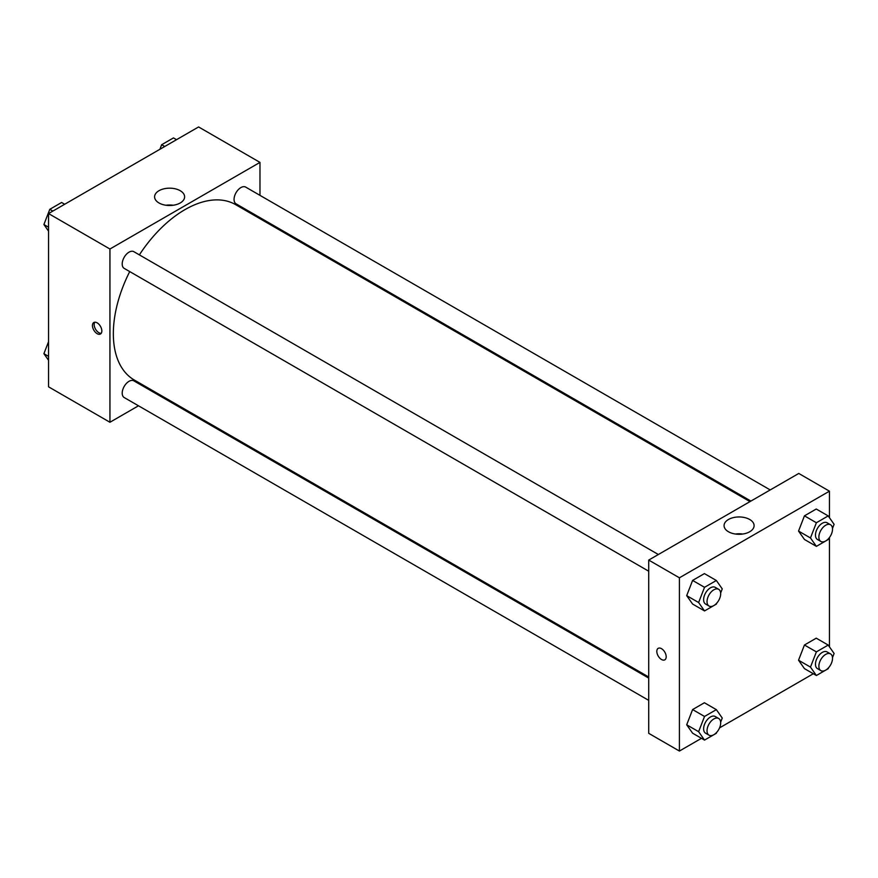 <?xml version="1.0" encoding="UTF-8"?>
<svg xmlns="http://www.w3.org/2000/svg" width="878" height="878" viewBox="0 0 878 878"><rect width="100%" height="100%" fill="white"/><g stroke="black" fill="none" stroke-linecap="round" stroke-linejoin="round"><path stroke-width="1.32" d="M138.483 405.79L109.937 422.263L48.553 386.825L48.553 213.573L198.593 126.948L259.976 162.386L259.976 195.355M259.976 217.623L259.976 218.699M158.995 190.713A15.014 8.67 180 0 1 175.359 188.836A15.014 8.67 180 0 1 184.621 196.837A15.014 8.67 180 0 1 169.608 205.507A15.014 8.67 180 0 1 154.594 196.837A15.014 8.67 180 0 1 158.995 190.713M109.937 422.263L109.937 249.012L48.553 213.573M109.937 249.012L259.976 162.386M173.251 205.254A15.014 8.67 0 0 0 165.964 205.254M97.151 333.673A6.629 3.83 60 0 1 92.816 327.834A6.629 3.83 60 0 1 93.825 322.511A6.629 3.83 60 0 1 100.465 326.342A6.629 3.83 60 0 1 100.465 334.002A6.629 3.83 60 0 1 97.151 333.673M94.802 322.215A6.629 3.83 -120 0 0 98.863 332.685A6.629 3.83 -120 0 0 101.211 333.311M158.698 394.112L157.766 394.65M658.357 554.512L133.851 251.69A9.647 5.564 120 0 0 124.204 257.254A9.647 5.564 120 0 0 124.204 268.394L648.721 571.216M648.721 678.09L133.851 380.843A9.647 5.564 120 0 0 126.421 383.423A9.647 5.564 120 0 0 122.207 393.124A9.647 5.564 120 0 0 124.204 397.547L648.721 700.37M770.215 489.935L245.697 187.113A9.647 5.564 120 0 0 238.267 189.692A9.647 5.564 120 0 0 234.053 199.405A9.647 5.564 120 0 0 236.05 203.817L750.92 501.075M129.725 271.576A101.277 58.475 120 0 0 113.339 333.673A101.277 58.475 120 0 0 134.312 380.031L648.721 677.015M749.988 501.612L235.589 204.618A101.277 58.475 120 0 0 139.372 254.872M701.467 738.321L679.407 751.052L648.721 733.328L648.721 560.076L798.76 473.451L829.447 491.175L829.447 517.702M719.543 727.873L813.313 673.744M686.695 595.646L692.599 604.042L686.695 595.646L692.599 580.424L686.695 595.646L698.625 602.527L704.529 587.305L716.349 580.49L722.254 588.897L720.64 593.045M704.408 573.597L692.599 580.424L704.408 573.597L716.349 580.49M798.541 531.069L804.446 539.465L798.541 531.069L804.446 515.847L798.541 531.069L810.471 537.962L816.386 522.739L828.195 515.913L834.1 524.32L832.487 528.468M816.255 509.02L804.446 515.847L816.255 509.02L828.195 515.913M798.541 660.223L804.446 668.619L798.541 660.223L804.446 645.001L798.541 660.223L810.471 667.104L816.386 651.882L828.195 645.067L834.1 653.473L832.487 657.622M816.255 638.174L804.446 645.001L816.255 638.174L828.195 645.067M679.407 751.052L679.407 577.801L829.447 491.175M829.447 537.523L829.447 646.856M686.695 724.8L692.599 733.196L686.695 724.8L692.599 709.567L686.695 724.8L698.625 731.681L704.529 716.459L716.349 709.644L722.254 718.05L720.64 722.199M704.408 702.751L692.599 709.567L704.408 702.751L716.349 709.644M728.466 531.75A15.014 8.67 180 0 1 724.065 525.626A15.014 8.67 180 0 1 739.078 516.955A15.014 8.67 180 0 1 754.103 525.626A15.014 8.67 180 0 1 744.829 533.637A15.014 8.67 180 0 1 728.466 531.75M679.407 577.801L648.721 560.076M666.193 656.799A6.629 3.83 60 0 1 664.822 659.828A6.629 3.83 60 0 1 658.193 655.998A6.629 3.83 60 0 1 658.193 648.348A6.629 3.83 60 0 1 663.296 650.115A6.629 3.83 60 0 1 666.193 656.799M742.722 534.033A15.014 8.67 0 0 0 735.446 534.033M658.193 648.337A6.629 3.83 -120 0 0 658.193 655.998A6.629 3.83 -120 0 0 664.822 659.828M716.711 603.175L716.349 604.119L704.529 610.934L698.625 602.527M718.676 589.325L715.263 587.36A9.647 5.564 120 0 0 707.833 589.939A9.647 5.564 120 0 0 703.618 599.652A9.647 5.564 120 0 0 705.616 604.064L709.029 606.039A9.647 5.564 120 0 0 718.676 600.464A9.647 5.564 120 0 0 718.676 589.325A9.647 5.564 120 0 0 711.235 591.915A9.647 5.564 120 0 0 707.031 601.617A9.647 5.564 120 0 0 709.029 606.039M704.529 610.934L692.599 604.042M704.529 587.305L692.599 580.424M828.558 538.609L828.195 539.542L816.386 546.357L810.471 537.962M830.522 524.748L827.109 522.783A9.647 5.564 120 0 0 819.679 525.373A9.647 5.564 120 0 0 815.464 535.075A9.647 5.564 120 0 0 817.462 539.487L820.875 541.463A9.647 5.564 120 0 0 830.522 535.887A9.647 5.564 120 0 0 830.522 524.748A9.647 5.564 120 0 0 823.092 527.338A9.647 5.564 120 0 0 818.878 537.04A9.647 5.564 120 0 0 820.875 541.463M816.386 546.357L804.446 539.465M816.386 522.739L804.446 515.847M716.711 732.329L716.349 733.273L704.529 740.088L698.625 731.681M718.676 718.478L715.263 716.514A9.647 5.564 120 0 0 707.833 719.093A9.647 5.564 120 0 0 703.618 728.806A9.647 5.564 120 0 0 705.616 733.218L709.029 735.182A9.647 5.564 120 0 0 718.676 729.618A9.647 5.564 120 0 0 718.676 718.478A9.647 5.564 120 0 0 711.235 721.068A9.647 5.564 120 0 0 707.031 730.77A9.647 5.564 120 0 0 709.029 735.182M704.529 740.088L692.599 733.196M704.529 716.459L692.599 709.567M828.558 667.763L828.195 668.696L816.386 675.511L810.471 667.104M830.522 653.901L827.109 651.937A9.647 5.564 120 0 0 819.679 654.516A9.647 5.564 120 0 0 815.464 664.229A9.647 5.564 120 0 0 817.462 668.641L820.875 670.616A9.647 5.564 120 0 0 830.522 665.041A9.647 5.564 120 0 0 830.522 653.901A9.647 5.564 120 0 0 823.092 656.492A9.647 5.564 120 0 0 818.878 666.193A9.647 5.564 120 0 0 820.875 670.616M816.386 675.511L804.446 668.619M816.386 651.882L804.446 645.001M48.553 231.144L43.9 224.527L49.805 209.304L61.614 202.489L64.687 204.256M48.553 227.215L43.9 224.527M52.878 211.082L49.805 209.304M159.884 149.304L161.651 144.727L173.471 137.912L176.533 139.679M164.724 146.505L161.651 144.727M48.553 360.298L43.9 353.68L48.553 341.696M48.553 356.369L43.9 353.68"/></g></svg>
